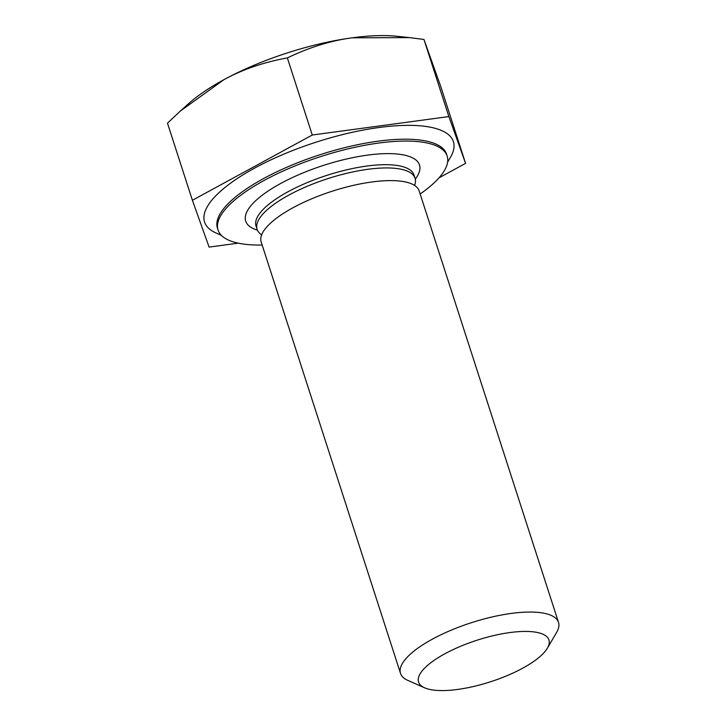 <?xml version="1.0" encoding="UTF-8"?>
<svg xmlns="http://www.w3.org/2000/svg" width="726" height="726" viewBox="0 0 726 726"><rect width="100%" height="100%" fill="white"/><g stroke="black" fill="none" stroke-linecap="round" stroke-linejoin="round"><path stroke-width="1.09" d="M431.044 689.7A68.489 21.844 -17.9 0 1 424.637 687.821A68.489 21.844 -17.9 0 1 450.011 651.113A68.489 21.844 -17.9 0 1 536.46 632.31A68.489 21.844 -17.9 0 1 547.386 648.182A68.489 21.844 -17.9 0 1 496.62 679.699A68.489 21.844 -17.9 0 1 431.044 689.7M547.386 648.182L556.651 632.355A83.018 26.481 162.1 0 0 558.512 622.391A83.018 26.481 162.1 0 0 543.411 613.125A83.018 26.481 162.1 0 0 450.855 630.322A83.018 26.481 162.1 0 0 400.525 673.419A83.018 26.481 162.1 0 0 407.867 680.407L424.637 687.821M558.512 622.391L419.165 190.938A83.018 26.481 162.1 0 0 404.055 181.672A83.018 26.481 162.1 0 0 311.499 198.879A83.018 26.481 162.1 0 0 261.169 241.976L400.525 673.419M238.255 243.156L209.106 247.094L192.39 200.285L167.488 123.175L180.257 111.114L223.917 79.678C242.402 69.524 263.556 62.264 287.36 57.917C309.43 47.29 331.029 40.592 352.146 37.816L409.4 37.598L423.957 39.458L440.673 86.267L465.575 163.377L439.048 177.816M414.582 185.429A83.018 26.481 162.1 0 0 415.072 178.278A83.018 26.481 162.1 0 0 399.962 169.013A83.018 26.481 162.1 0 0 307.407 186.21A83.018 26.481 162.1 0 0 257.077 229.307A83.018 26.481 162.1 0 0 261.659 234.825M420.154 193.996A120.371 38.387 162.1 0 0 447.152 156.063L446.554 154.193A120.371 38.387 162.1 0 0 424.637 140.753A120.371 38.387 162.1 0 0 290.436 165.691A120.371 38.387 162.1 0 0 217.455 228.182L218.063 230.06A120.371 38.387 162.1 0 0 239.97 243.491A120.371 38.387 162.1 0 0 262.159 245.034M447.152 156.063A120.371 38.387 162.1 0 0 425.245 142.623A120.371 38.387 162.1 0 0 291.044 167.57A120.371 38.387 162.1 0 0 218.063 230.06M221.321 235.324L216.13 233.028A130.753 41.7 -17.9 0 1 264.573 162.951A130.753 41.7 -17.9 0 1 429.601 127.05A130.753 41.7 -17.9 0 1 450.456 157.342L447.588 162.243M409.4 37.598L397.167 36.3A134.9 43.025 162.1 0 0 352.146 37.816A134.9 43.025 162.1 0 0 223.917 79.678A134.9 43.025 162.1 0 0 188.551 103.682L180.257 111.114M192.39 200.285L312.271 135.018L287.36 57.917M312.271 135.018L448.859 116.568L423.957 39.458M448.859 116.568L465.575 163.377M415.072 178.278L414.02 175.03A83.018 26.481 162.1 0 0 398.919 165.764A83.018 26.481 162.1 0 0 287.859 191.827A83.018 26.481 162.1 0 0 256.033 226.058L257.077 229.307M415.299 179.131A91.313 29.122 162.1 0 0 402.885 154.801A91.313 29.122 162.1 0 0 280.717 183.46A91.313 29.122 162.1 0 0 257.394 230.133"/></g></svg>
